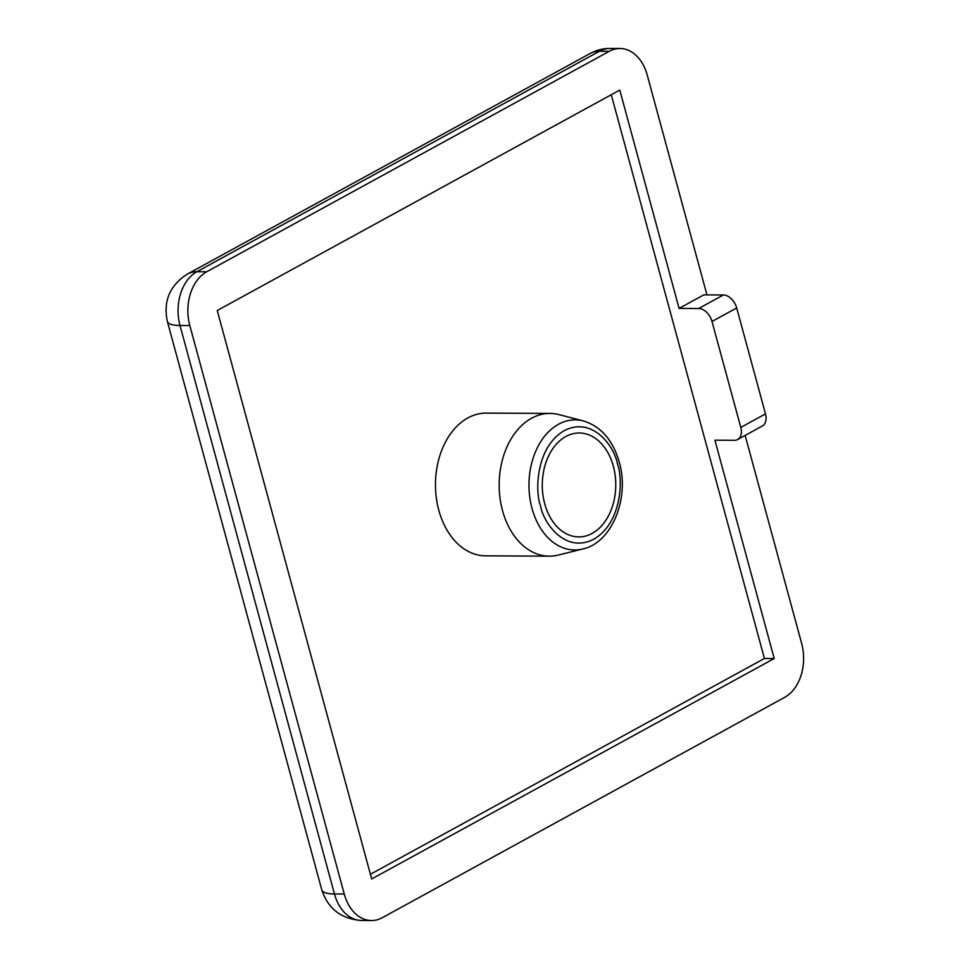 <?xml version="1.0" encoding="UTF-8"?>
<svg xmlns="http://www.w3.org/2000/svg" width="969" height="969" viewBox="0 0 969 969"><rect width="100%" height="100%" fill="white"/><g stroke="black" fill="none" stroke-linecap="round" stroke-linejoin="round"><path stroke-width="1.45" d="M549.266 556.158L485.578 555.843A71.367 50.461 -89.7 0 1 436.28 497.472A71.367 50.461 -89.7 0 1 467.857 417.942A71.367 50.461 -89.7 0 1 486.293 413.109L549.98 413.436A71.367 50.461 -89.7 0 1 558.883 414.599L583.411 420.946A65.044 45.991 -89.7 0 0 558.495 424.277A65.044 45.991 -89.7 0 0 532.029 508.446A65.044 45.991 -89.7 0 0 582.757 548.987L558.168 555.092A71.367 50.461 -89.7 0 1 549.266 556.158A71.367 50.461 -89.7 0 1 499.98 497.8A71.367 50.461 -89.7 0 1 531.545 418.257A71.367 50.461 -89.7 0 1 549.98 413.436M565.86 436.498A51.963 36.749 -89.7 0 1 579.28 432.986A51.963 36.749 -89.7 0 1 615.17 475.476A51.963 36.749 -89.7 0 1 592.18 533.398A51.963 36.749 -89.7 0 1 578.759 536.911A51.963 36.749 -89.7 0 1 542.87 494.408A51.963 36.749 -89.7 0 1 565.86 436.498M344.249 894.012L334.45 893.963A41.57 29.397 -89.7 0 0 361.691 920.502C341.306 919.024 328.007 908.801 321.781 889.833A41.57 10.732 -15.2 0 0 334.45 893.963L180.004 325.499L189.803 325.548L344.249 894.012A41.57 29.397 90.3 0 0 371.49 920.55A41.57 29.397 90.3 0 0 382.222 917.74L784.757 697.292A41.57 29.397 90.3 0 0 801.666 643.501L745.137 435.42M706.958 294.903L647.219 75.037A41.57 29.397 90.3 0 0 619.978 48.498A41.57 29.397 90.3 0 0 609.247 51.309L206.724 271.756L196.925 271.708L599.448 51.26A41.57 27.374 -118.7 0 0 590.012 53.561L187.477 274.009A41.57 27.374 61.3 0 1 196.925 271.708A41.57 29.397 -89.7 0 0 180.004 325.499A41.57 10.732 164.8 0 1 167.334 321.369L321.781 889.833M189.803 325.548A41.57 29.397 -89.7 0 1 206.724 271.756M371.696 878.98L217.25 310.516L619.772 90.069L679.099 308.408L703.797 294.879L723.395 294.988L698.697 308.505A13.857 9.121 61.3 0 1 711.997 321.478L740.788 427.426A13.857 9.121 61.3 0 1 737.639 439.526A13.857 9.121 61.3 0 1 734.502 440.289L714.904 440.192L774.219 658.532L371.696 878.98M370.412 874.268L764.42 658.484L774.219 658.532M679.099 308.408L698.697 308.505M764.42 658.484L611.257 94.732M737.639 439.526L762.349 425.997A13.857 9.121 -118.7 0 0 765.486 413.896L736.706 307.948A13.857 9.121 -118.7 0 0 723.395 294.988M540.581 506C534.731 490.968 536.027 446.988 564.273 430.66C592.919 415.822 614.685 447.169 617.459 463.897C623.321 478.928 622.013 522.909 593.767 539.224C565.121 554.062 543.355 522.715 540.581 506M609.247 51.309L599.448 51.26A41.57 29.397 -89.7 0 1 610.179 48.45C603.033 48.438 596.31 50.146 590.012 53.561M765.486 413.896L740.788 427.426M711.997 321.478L736.706 307.948M582.757 548.987C612.069 542.785 629.862 497.8 619.239 462.056C612.892 440.132 600.95 426.421 583.411 420.946M187.477 274.009C169.817 285.346 163.095 301.141 167.334 321.369M361.691 920.502L371.49 920.55M610.179 48.45L619.978 48.498"/></g></svg>
